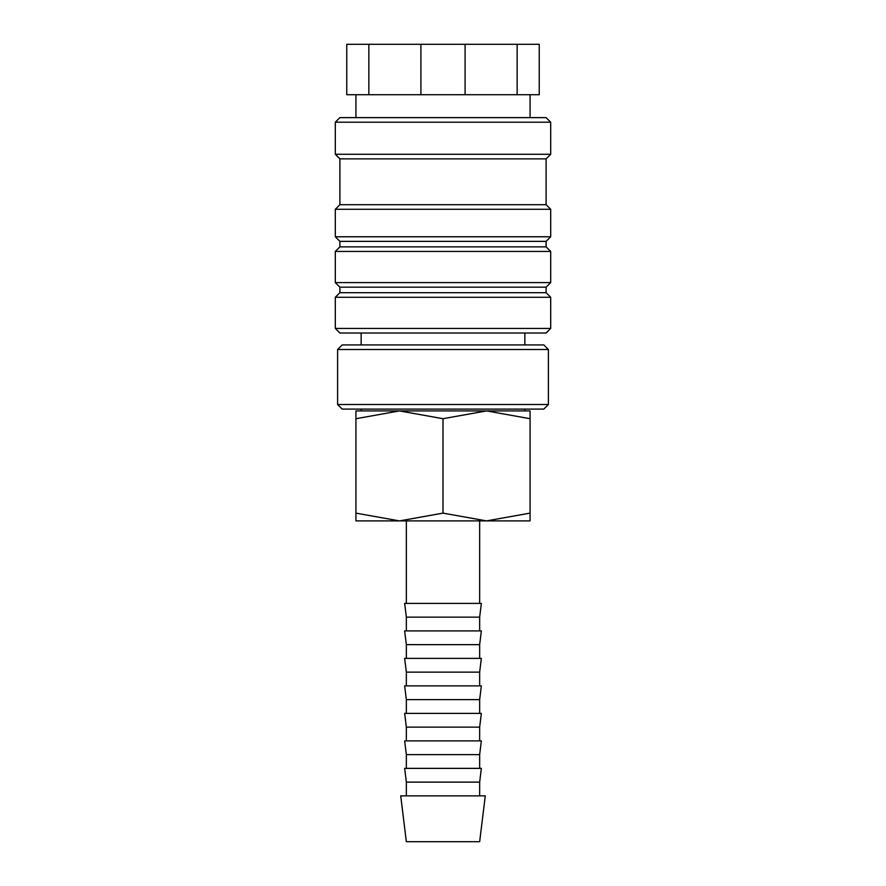 <?xml version="1.0" encoding="UTF-8"?>
<svg xmlns="http://www.w3.org/2000/svg" width="886" height="886" viewBox="0 0 886 886"><rect width="100%" height="100%" fill="white"/><g stroke="black" fill="none" stroke-linecap="round" stroke-linejoin="round"><path stroke-width="1.33" d="M443 328.429L335.307 328.429L339.892 333.014L546.108 333.014L550.693 328.429L443 328.429M546.108 292.69L339.892 292.69L339.892 287.186L546.108 287.186L546.108 292.69L550.693 297.264L335.307 297.264L335.307 328.429M546.108 246.862L339.892 246.862L339.892 241.357L546.108 241.357L546.108 246.862L550.693 251.436L550.693 282.601L335.307 282.601L339.892 287.186M550.693 251.436L335.307 251.436L335.307 282.601M546.108 204.699L339.892 204.699L339.892 158.871L546.108 158.871L546.108 204.699L550.693 209.284L550.693 236.772L335.307 236.772L339.892 241.357M550.693 209.284L335.307 209.284L335.307 236.772M550.693 122.202L335.307 122.202L339.892 117.628L546.108 117.628L550.693 122.202L550.693 154.286L335.307 154.286L339.892 158.871M465.095 44.3L517.147 44.3L517.147 94.713L465.095 94.713L465.095 44.3L420.905 44.3L420.905 94.713L368.853 94.713L368.853 44.3L420.905 44.3M465.095 94.713L420.905 94.713M530.072 410.916L486.536 410.916L530.072 418.701C530.072 408.28 530.072 408.28 530.072 418.713L530.072 513.127C530.072 523.537 530.072 523.537 530.072 513.116L486.536 520.902L443 513.127L399.464 520.902L355.928 513.127C355.928 523.537 355.928 523.537 355.928 513.116L355.928 418.701C355.928 408.28 355.928 408.28 355.928 418.713L399.464 410.916L443 418.701L486.536 410.916L355.928 410.916M530.072 520.902L355.928 520.902M443 795.872L400.716 795.872L406.342 841.7L479.658 841.7L485.284 795.872L443 795.872M406.342 782.128L404.647 768.372L481.353 768.372L479.658 782.128L406.342 782.128L406.342 795.872M406.342 754.628L404.647 740.884L481.353 740.884L479.658 754.628L406.342 754.628L406.342 768.372M406.342 727.129L404.647 713.385L481.353 713.385L479.658 727.129L406.342 727.129L406.342 740.884M406.342 699.63L404.647 685.886L481.353 685.886L479.658 699.63L406.342 699.63L406.342 713.385M406.342 672.142L404.647 658.387L481.353 658.387L479.658 672.142L406.342 672.142L406.342 685.886M406.342 644.643L404.647 630.898L481.353 630.898L479.658 644.643L406.342 644.643L406.342 658.387M406.342 617.143L404.647 603.399L481.353 603.399L479.658 617.143L406.342 617.143L406.342 630.898M443 404.503L337.599 404.503L342.184 409.088L543.816 409.088L548.401 404.503L443 404.503M337.599 349.516L342.184 344.931L543.816 344.931L548.401 349.516L337.599 349.516L337.599 404.503M443 418.701L443 513.127M368.853 44.3L346.758 44.3L346.758 94.713L368.853 94.713M517.147 94.713L539.242 94.713L539.242 44.3L517.147 44.3M339.892 292.69L335.307 297.264M339.892 246.862L335.307 251.436M339.892 204.699L335.307 209.284M335.307 122.202L335.307 154.286M355.928 94.713L355.928 117.628M361.156 409.088L361.156 410.916M406.342 520.902L406.342 603.399M361.156 333.014L361.156 344.931M548.401 349.516L548.401 404.503M524.844 333.014L524.844 344.931M479.658 520.902L479.658 603.399M479.658 617.143L479.658 630.898M479.658 644.643L479.658 658.387M479.658 672.142L479.658 685.886M479.658 699.63L479.658 713.385M479.658 727.129L479.658 740.884M479.658 754.628L479.658 768.372M479.658 782.128L479.658 795.872M524.844 409.088L524.844 410.916M530.072 94.713L530.072 117.628M546.108 158.871L550.693 154.286M546.108 241.357L550.693 236.772M546.108 287.186L550.693 282.601M550.693 297.264L550.693 328.429"/></g></svg>
